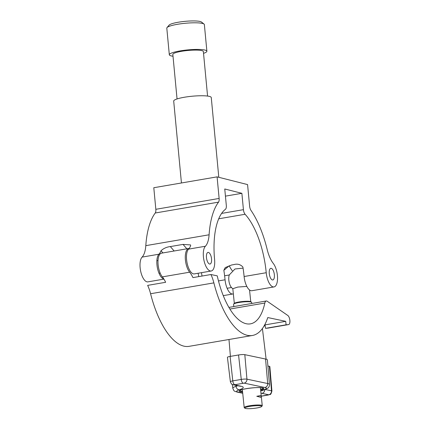 <?xml version="1.0" encoding="UTF-8"?>
<svg xmlns="http://www.w3.org/2000/svg" width="430" height="430" viewBox="0 0 430 430"><rect width="100%" height="100%" fill="white"/><g stroke="black" fill="none" stroke-linecap="round" stroke-linejoin="round"><path stroke-width="0.64" d="M163.927 279.118L147.909 281.865A12.97 5.359 -99.7 0 1 140.121 267.664A12.97 5.359 -99.7 0 1 142.094 257.102A23.585 9.745 80.3 0 0 145.808 245.648A71.692 29.616 -99.7 0 1 155.241 213A4.719 1.951 80.3 0 0 155.837 209.302L153.795 187.722L217.085 176.864L247.578 184.588L249.62 206.169A4.719 1.951 80.3 0 0 250.959 210.356A71.692 29.616 -99.7 0 1 267.18 249.507A23.585 9.745 80.3 0 0 273.297 263.456A12.97 5.359 -99.7 0 1 277.527 277.398A12.97 5.359 -99.7 0 1 274.012 286.923A12.97 5.359 -99.7 0 1 266.229 272.722A59.899 24.746 80.3 0 0 245.095 214.269A4.719 1.951 -99.7 0 1 243.428 209.668L241.88 193.317L224.756 188.98L226.304 205.33A4.719 1.951 -99.7 0 1 225.449 209.292A59.899 24.746 80.3 0 0 214.597 259.639A12.97 5.359 -99.7 0 1 211.2 271.007A12.97 5.359 -99.7 0 1 203.417 256.807A12.97 5.359 -99.7 0 1 205.384 246.245A23.585 9.745 80.3 0 0 209.098 234.791A71.692 29.616 -99.7 0 1 218.531 202.143A4.719 1.951 80.3 0 0 219.128 198.445L217.085 176.864M163.825 278.952A12.97 5.359 -99.7 0 1 156.95 264.778A12.97 5.359 -99.7 0 1 158.917 254.216A23.585 9.745 80.3 0 0 161.03 250.733L162.922 252.921M206.464 257.581A5.896 2.435 -99.7 0 1 208.007 252.415A5.896 2.435 -99.7 0 1 211.544 258.871A5.896 2.435 -99.7 0 1 210.001 264.036A5.896 2.435 -99.7 0 1 206.464 257.581M211.2 271.007L194.371 273.894A12.97 5.359 -99.7 0 1 186.588 259.693A12.97 5.359 -99.7 0 1 188.555 249.131A23.585 9.745 80.3 0 0 190.662 245.648L190.538 244.917L183.035 244.396L170.334 246.578C166.706 246.987 163.604 248.373 161.03 250.733M269.277 273.496A5.896 2.435 -99.7 0 1 270.819 268.331A5.896 2.435 -99.7 0 1 274.361 274.786A5.896 2.435 -99.7 0 1 272.813 279.952A5.896 2.435 -99.7 0 1 269.277 273.496M274.012 286.923L251.894 290.718A12.97 5.359 -99.7 0 1 244.111 276.517A59.899 24.746 80.3 0 0 242.891 267.046C240.44 264.375 237.387 263.568 233.737 264.622L231.619 264.988L225.234 267.6L223.842 270.314L229.238 265.767A23.585 9.745 80.3 0 0 232.13 270.518A12.97 5.359 -99.7 0 1 232.324 270.771M202.019 276.055A59.899 24.746 80.3 0 0 201.476 272.674M233.339 293.84A12.97 5.359 -99.7 0 1 232.84 293.991A12.97 5.359 -99.7 0 1 225.057 279.79A59.899 24.746 80.3 0 0 223.842 270.314M225.433 196.139L241.88 193.317M252.421 335.475L189.13 346.333A71.692 29.616 -99.7 0 1 150.581 293.738A23.585 9.745 80.3 0 0 147.651 285.38L165.641 282.295A23.585 9.745 80.3 0 0 162.346 276.877A13.018 5.38 -99.7 0 1 158.122 264.821A13.018 5.38 -99.7 0 1 161.503 253.168L188.813 248.481A13.018 5.38 80.3 0 0 185.427 260.134A13.018 5.38 80.3 0 0 189.651 272.195A23.585 9.745 -99.7 0 1 192.946 277.608L210.942 274.523L217.252 275.856A59.899 24.746 80.3 0 0 250.427 323.854A59.899 24.746 80.3 0 0 264.832 303.042A5.896 2.435 -99.7 0 1 266.245 300.995A5.896 2.435 -99.7 0 1 267.218 301.263L287.82 315.486A4.719 1.951 -99.7 0 1 289.879 320.479A4.719 1.951 -99.7 0 1 288.637 324.564A4.719 1.951 -99.7 0 1 288.578 324.575L286.084 324.822L285.73 321.339L267.772 317.555A71.692 29.616 -99.7 0 1 252.421 335.475A71.692 29.616 -99.7 0 1 213.871 282.881A23.585 9.745 80.3 0 0 210.942 274.523M189.141 248.449A13.018 5.38 80.3 0 0 188.813 248.481M198.767 276.614A59.899 24.746 -99.7 0 1 198.123 273.254M264.971 324.817L265.552 328.343L268.046 328.095A4.719 1.951 80.3 0 0 268.105 328.09A4.719 1.951 80.3 0 0 268.159 328.079M265.552 328.343L286.084 324.822M265.197 324.865L285.73 321.339M233.667 304.075L234.189 303.446A8.492 1.252 -5.9 0 1 241.246 301.666A8.492 1.252 -5.9 0 1 250.179 301.468A8.492 1.252 -5.9 0 1 250.889 301.731L251.528 302.242A9.078 1.338 174.1 0 0 250.765 301.957A9.078 1.338 174.1 0 0 241.214 302.166A9.078 1.338 174.1 0 0 233.667 304.075A9.078 1.338 174.1 0 0 233.587 304.284L233.818 306.558M251.754 303.478L251.647 302.424A9.078 1.338 174.1 0 0 251.528 302.242M245.659 408.5A8.492 1.252 174.1 0 0 254.592 408.301A8.492 1.252 174.1 0 0 261.65 406.522A8.492 1.252 174.1 0 0 260.902 405.888A8.492 1.252 174.1 0 0 250.744 406.248A8.492 1.252 174.1 0 0 244.95 408.237A8.492 1.252 174.1 0 0 245.659 408.5M244.95 408.237L244.31 407.726A9.078 1.338 -5.9 0 1 244.192 407.538A9.078 1.338 -5.9 0 1 251.158 405.512A9.078 1.338 -5.9 0 1 261.37 405.216A9.078 1.338 -5.9 0 1 262.252 405.683A9.078 1.338 -5.9 0 1 262.171 405.893L261.65 406.522M256.78 396.293L261.241 397.234L261.311 396.524L260.381 395.584L256.78 396.293L261.408 397.438L262.252 405.683M246.831 286.412L237.817 287.057L232.813 288.702L234.318 303.327M232.926 288.874L231.571 287.638A7.665 3.166 -99.7 0 1 228.841 280.258A7.665 3.166 -99.7 0 1 229.378 274.829L234.984 268.981L243.063 268.137M264.778 324.714A20.043 2.951 -5.9 0 1 264.998 325.091A20.043 2.951 -5.9 0 1 263.955 326.187M230.098 356.422A4.719 0.693 174.1 0 0 227.427 357.33L230.367 381.711A4.284 0.629 -5.9 0 1 232.791 380.883L230.098 356.422L238.564 354.97A4.719 0.693 174.1 0 1 244.821 354.669L265.568 359.039A18.866 2.779 174.1 0 1 267.401 360.023L269.481 384.495A18.431 2.714 -5.9 0 0 267.686 383.533L265.568 359.039M265.127 389.467L271.502 390.805A4.284 0.629 -5.9 0 1 271.916 391.031L269.841 366.559A4.719 0.693 174.1 0 0 269.379 366.317L267.911 366.005M167.012 27.595L169.119 25.123A16.507 2.714 -5.4 0 1 182.944 21.57A16.507 2.714 -5.4 0 1 200.181 21.5A16.507 2.714 -5.4 0 1 201.525 22.059L204.056 24.091A18.866 3.101 174.6 0 0 202.519 23.451A18.866 3.101 174.6 0 0 182.814 23.532A18.866 3.101 174.6 0 0 167.012 27.595A18.866 3.101 174.6 0 0 166.802 28.133L169.318 54.766A18.866 3.101 174.6 0 0 171.167 55.895A18.866 3.101 174.6 0 0 173.01 56.233M218.8 177.294L211.264 97.535A18.866 3.101 174.6 0 0 209.415 96.406A18.866 3.101 174.6 0 0 188.168 96.675A18.866 3.101 174.6 0 0 173.698 101.082L181.439 182.981M207.572 96.067L203.363 51.546A15.329 2.521 174.6 0 0 201.858 50.633A15.329 2.521 174.6 0 0 184.599 50.847A15.329 2.521 174.6 0 0 172.838 54.433L177.047 98.954M203.53 53.347A18.866 3.101 174.6 0 0 206.884 51.213A18.866 3.101 174.6 0 0 205.035 50.084A18.866 3.101 174.6 0 0 183.787 50.353A18.866 3.101 174.6 0 0 169.318 54.766M206.884 51.213L204.368 24.585A18.866 3.101 174.6 0 0 204.056 24.091M142.094 257.102L158.917 254.216M188.555 249.131L205.384 246.245M145.808 245.648L209.098 234.791M218.478 280.919L225.057 279.79M218.693 218.8L245.095 214.269M244.111 276.517L266.229 272.722M221.595 213.414L243.428 209.668M155.241 213L218.531 202.143M155.837 209.302L219.128 198.445M183.035 244.396L186.851 248.814M170.334 246.578L174.155 250.996M162.346 276.877L189.651 272.195M150.581 293.738L213.871 282.881M229.91 309.036L264.832 303.042M268.046 328.095L288.578 324.575M242.59 391.95A12.379 1.822 -5.9 0 1 240.381 391.698A12.379 1.822 -5.9 0 1 246.18 388.672A12.379 1.822 -5.9 0 1 262.606 387.881A12.379 1.822 -5.9 0 1 260.65 390.096M239.736 390.515A11.793 1.736 174.1 0 0 240.848 391.026A11.793 1.736 174.1 0 0 242.515 391.241M260.58 389.381A11.793 1.736 174.1 0 0 263.155 388.107M260.747 391.02A22.838 3.365 -5.9 0 1 263.714 389.811A14.894 2.193 174.1 0 0 264.864 387.494L244.116 383.125L234.312 384.807L241.036 386.226A22.838 3.365 -5.9 0 1 239.274 389.768A14.894 2.193 174.1 0 0 238.123 392.085A3.537 3.177 -78.1 0 1 237.037 392.063C233.904 390.811 234.253 391.757 232.807 388.258A18.431 2.714 -5.9 0 1 236.022 386.344L235.903 385.355M261.273 396.164L268.675 394.772A3.537 3.177 101.9 0 0 271.502 390.805L269.379 366.317M234.662 384.624A3.537 1.462 -99.7 0 1 232.791 380.883L241.257 379.432A4.284 0.629 -5.9 0 1 246.938 379.158L244.821 354.669M244.116 383.125A3.537 3.177 -78.1 0 0 246.938 379.158L267.686 383.533A3.537 3.177 -78.1 0 1 264.864 387.494M243.127 383.173A3.537 1.462 -99.7 0 1 241.257 379.432L238.564 354.97M239.274 389.768A3.537 2.854 72.4 0 1 236.022 386.344A19.302 2.843 174.1 0 0 237.699 385.731M238.123 392.085L242.703 393.047M268.675 394.772L261.956 393.353A22.838 3.365 -5.9 0 1 260.962 393.095M264.789 389.58A3.537 3.177 101.9 0 1 261.956 393.353M263.714 389.811A3.537 2.854 72.4 0 0 264.428 389.698C267.519 388.215 269.277 388.36 269.481 384.495M261.279 396.213L268.567 394.96A3.537 1.462 -99.7 0 1 268.325 394.955M234.312 384.807A3.537 3.177 101.9 0 1 233.227 384.791L240.445 386.264M241.036 386.226A3.537 3.177 101.9 0 1 239.945 386.204M223.277 295.63L232.84 293.991M160.159 273.066L159.019 273.26M158.009 260.515L156.864 260.709M231.469 287.525L227.126 288.272M229.314 274.974L224.621 275.781M228.932 307.396L266.245 300.995M268.105 328.09L288.637 324.564M260.403 387.645L261.311 396.524M249.54 289.971L250.738 301.64M242.337 389.499L244.192 407.538M264.998 325.091L264.934 324.424M239.703 390.413L239.677 390.574C239.365 389.311 258.226 386.57 262.424 387.881L263.165 388.005M228.98 339.496L230.41 356.368M232.807 388.258L232.35 384.49M262.069 390.66L264.428 389.698M268.567 394.96C270.024 393.88 270.572 396.132 271.916 391.031M230.367 381.711C232.012 385.656 232.356 384.054 233.227 384.791M237.037 392.063L242.724 393.262M262.418 328.531L266.111 359.174"/></g></svg>
